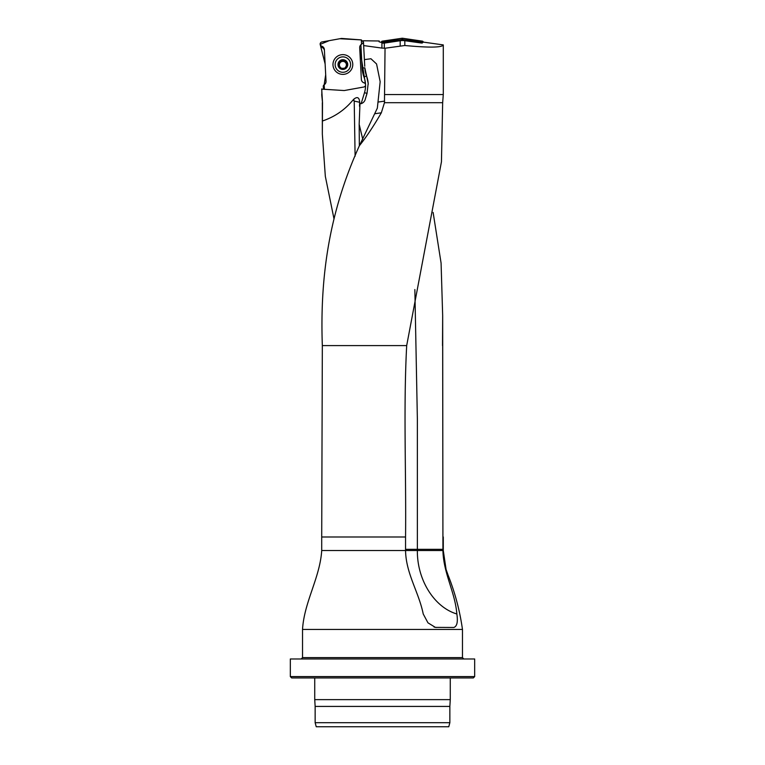 <?xml version="1.0" encoding="UTF-8"?>
<svg xmlns="http://www.w3.org/2000/svg" width="765" height="765" viewBox="0 0 765 765"><rect width="100%" height="100%" fill="white"/><g stroke="black" fill="none" stroke-linecap="round" stroke-linejoin="round"><path stroke-width="1.15" d="M414.859 289.533L417.365 418.971L417.365 550.542C417.011 579.727 434.157 607.276 456.848 613.97C455.099 592.014 443.461 573.53 442.925 550.542L442.677 315.802L441.08 263.045L433.124 212.45M333.942 218.58L325.326 176.304L322.333 134.076L322.514 102.692L321.711 89.161M302.529 629.442L302.529 657.623L462.471 657.623L462.471 629.442L302.529 629.442C304.154 601.969 320 577.728 321.711 550.542L321.711 536.992L405.555 536.992C406.272 473.2 403.327 409.323 406.684 345.598L441.453 161.797L442.658 102.692L384.46 102.692L385.044 48.233L381.926 48.09L381.926 42.62L379.086 41.788L379.201 40.985L363.27 40.775L363.337 42.027L362.897 41.444M456.848 613.97C458.053 621.888 457.03 626.392 453.779 627.482L435.39 627.386L427.96 622.825L423.227 613.97C418.78 592.014 405.928 573.53 405.555 550.542L405.555 536.992M442.658 102.692L443.289 94.554L443.289 44.915L423.284 42.104L422.117 43.05M321.711 536.992L322.333 345.598C319.77 274.31 330.011 210.509 359.387 145.713C366.416 136.935 373.731 125.967 381.324 112.799L384.46 102.692M321.711 89.132L343.954 90.528A2.171 2.161 -3 0 0 344.508 90.5L363.796 87.009A2.171 2.161 -3 0 0 365.546 85.259L365.517 84.37A2.171 2.161 -3 0 0 364.044 82.811A3.796 3.787 177 0 1 361.357 79.388L359.703 47.707A3.796 3.787 177 0 1 360.898 44.743L363.499 42.486L364.742 66.297L364.398 59.622L370.939 58.742L376.571 63.973L380.167 81.702L377.336 108.161L359.387 145.713M383.437 43.203A16.352 16.266 90 0 0 384.317 43.098L400.181 40.727A16.352 16.266 -90 0 1 404.819 40.708L421.19 43.003M443.289 44.972C441.979 47.593 429.155 47.774 404.819 45.508L385.044 48.233M382.519 43.175L381.926 42.62M322.514 102.692L321.711 94.554M321.845 94.554L321.816 88.883M322.62 120.937C334.649 116.854 344.69 109.978 352.742 100.33L353.879 100.454L353.899 99.106C357.322 96.447 359.254 97.423 359.665 102.013L359.98 103.543L361.118 103.686C363.518 102.816 364.972 101.095 365.469 98.522L367.057 93.12L368.195 83.385L364.829 67.798A27.11 27.043 -3 0 0 366.521 75.898A27.11 27.043 177 0 1 368.223 84.217L368.185 83.385M352.742 100.339L353.899 99.106M361.118 103.686L364.484 92.718A24.394 24.337 -3 0 0 365.546 85.259L365.517 84.37A24.394 24.337 -3 0 0 363.987 77.035A29.816 29.749 177 0 1 362.122 68.123L360.898 44.743M324.436 50.767A3.796 3.787 -3 0 0 322.228 47.526L321.692 46.168A3.796 3.787 -3 0 1 324.37 49.591L326.033 81.281A3.796 3.787 -3 0 1 324.178 84.733L325.689 74.674L325.125 63.944L320.172 44.38L329.285 40.641L339.88 38.728L361.329 39.904L361.558 44.284L360.898 44.781A3.796 3.787 -3 0 1 361.558 44.284L361.329 39.904L363.337 42.027M363.662 45.575L381.926 48.09M443.289 94.554L384.986 94.554M442.935 99.192L443.059 97.547M448.768 726.75L316.232 726.75L315.142 722.686L449.858 722.686L448.768 726.75M449.858 722.686L449.858 706.42L315.142 706.42L315.142 722.686M449.858 706.42L450.269 699.64L314.731 699.64L315.142 706.42M450.269 677.953L450.269 699.64M473.315 677.953L291.685 677.953L290.327 676.595L474.673 676.595L473.315 677.953M474.673 676.595L474.673 658.981L290.327 658.981L290.327 676.595M302.529 657.623L301.171 658.981M365.431 98.656L367.066 93.32L365.431 98.656M361.357 79.388L359.76 48.912M359.98 103.543L359.168 124.322L362.753 139.297M359.693 102.281L359.493 106.239M359.665 102.013A8.128 6.177 -90 0 0 359.646 102.271L354.214 101.076L353.879 100.454M355.103 156.232L354.214 101.076M359.168 124.322L359.349 145.819M346.679 62.099L346.727 63.332L346.679 62.099L342.634 60.043A4.542 4.533 177 0 1 346.918 66.622A4.542 4.533 177 0 1 339.058 67.033A4.542 4.533 177 0 1 342.634 60.043L338.637 63.457M350.59 64.174A7.727 7.707 -3 0 0 342.471 56.887A7.727 7.707 -3 0 0 335.156 64.987A7.727 7.707 -3 0 0 343.275 72.273A7.727 7.707 -3 0 0 350.59 64.174L350.59 64.308M346.727 63.332L346.918 66.622L344.145 68.534M347.119 65.972L346.918 66.622M346.851 65.704L346.382 64.681A3.5 3.49 -3 0 0 344.47 61.755L343.724 60.521M344.135 68.63L343.112 69.089L339.058 67.033L338.819 62.51L339.909 61.908M339.058 67.033L338.79 66.412M338.905 63.744L338.819 62.51M341.592 60.636L340.98 61.936A3.5 3.49 177 0 1 344.47 61.755L345.589 61.583M346.363 64.423L346.382 64.681A3.5 3.49 177 0 1 345.436 67.253M344.212 68.095A3.5 3.49 177 0 1 341.907 68.209M340.597 67.502A3.5 3.49 177 0 1 340.98 61.936L339.918 62.185M343.714 60.703L341.62 60.808M339.383 64.796L339.029 66.115M346.966 63.026L345.598 61.86M402.036 38.25L381.458 41.951A0.956 0.947 -135 0 1 382.251 41.157L402.017 38.26A2.19 2.171 -90 0 1 402.639 38.26L422.404 41.157A0.956 0.947 -45 0 1 423.198 41.951L402.6 38.25M402.639 38.26L402.639 39.598L421.228 42.333L422.404 41.157M382.251 41.157L383.418 42.333L402.017 39.598L402.017 38.26M423.198 41.951L422.022 43.127A0.956 0.947 -45 0 0 421.228 42.333M402.639 39.598A2.19 2.171 -90 0 0 402.017 39.598M383.418 42.333A0.956 0.947 -135 0 0 382.624 43.127L381.458 41.951M332.985 65.025A9.897 9.869 177 0 1 347.358 55.711A9.897 9.869 177 0 1 348.257 72.79A9.897 9.869 177 0 1 332.985 65.025M324.178 84.733L324.398 89.075L323.872 85.049C322.639 85.431 323.614 90.423 324.398 89.113M359.703 47.746L361.357 79.426A3.796 3.787 -3 0 0 364.044 82.85L364.044 82.811M321.692 46.168A2.171 2.161 177 0 1 321.931 41.97L341.228 38.48A2.171 2.161 177 0 1 341.773 38.451L361.329 39.904M321.74 47.114L320.153 44.217M365.574 84.781L359.703 47.698M442.667 315.802L442.505 345.598M442.667 345.598L442.925 536.992M462.471 629.442C459.841 610.786 455.051 592.703 448.099 575.194L446.072 569.447L443.289 550.542L321.711 550.542M406.684 345.598L322.333 345.598M375.089 113.698L381.324 112.799M384.317 43.098L384.317 48.243M400.181 45.699L400.181 40.727M404.819 40.708L404.819 45.508M362.122 68.123L364.829 67.798M363.987 77.035L366.521 75.898L366.464 74.894M364.484 92.718L366.99 93.34M378.216 102.041L384.613 101.123M442.925 549.327L405.555 549.327M434.071 627.061L436.385 627.482M347.74 64.308A4.877 4.867 -3 0 0 340.215 60.483A4.877 4.867 -3 0 0 340.655 68.907A4.877 4.867 -3 0 0 347.74 64.308M322.333 134.076L322.333 102.692M443.289 550.542L443.289 536.992M314.731 677.953L314.731 699.64M462.471 657.623L463.829 658.981"/></g></svg>
